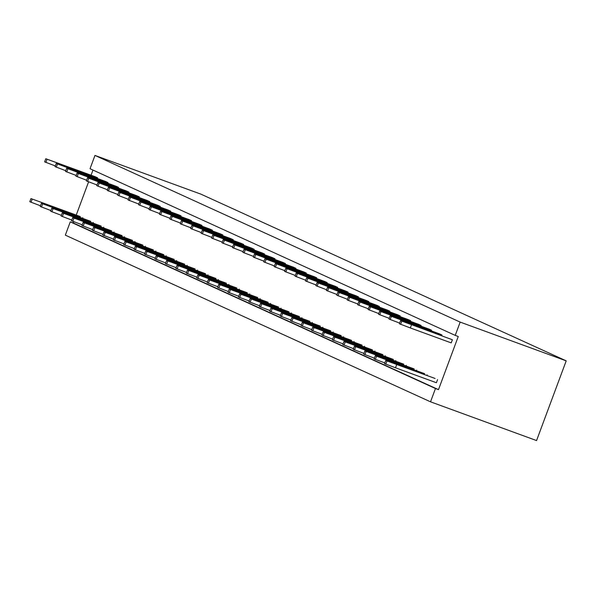 <?xml version="1.0" encoding="UTF-8"?>
<svg xmlns="http://www.w3.org/2000/svg" width="596" height="596" viewBox="0 0 596 596"><rect width="100%" height="100%" fill="white"/><g stroke="black" fill="none" stroke-linecap="round" stroke-linejoin="round"><path stroke-width="0.89" d="M94.973 155.429L460.172 322.101L455.225 335.384L90.033 168.72L94.973 155.429L201.001 194.184L566.2 360.856L536.556 440.571L430.521 401.816L65.329 235.144L70.268 221.861L73.301 222.964L73.77 221.705M460.172 322.101L566.2 360.856M76.236 215.074L88.588 181.847M91.054 175.217L92.976 170.061M455.225 335.384L458.257 336.494L438.492 389.635L435.467 388.525L430.521 401.816M435.467 388.525L70.268 221.861M438.492 389.635L73.301 222.964M153.373 249.903L104.009 231.918L153.373 249.903M163.811 254.671L114.439 236.679L163.811 254.671M174.248 259.431L124.877 241.44L174.248 259.431M195.115 268.952L145.744 250.968L195.115 268.952M184.678 264.192L135.307 246.2L184.678 264.192M247.28 292.763L197.917 274.778L247.28 292.763M236.85 288.002L187.479 270.01L236.85 288.002M215.983 278.481L166.612 260.489L215.983 278.481M226.413 283.242L177.042 265.25L226.413 283.242M205.545 273.713L156.174 255.729L205.545 273.713M341.188 335.623L291.824 317.631L341.188 335.623M330.758 330.862L281.387 312.87L330.758 330.862M320.32 326.101L270.949 308.11L320.32 326.101M289.023 311.812L239.652 293.821L289.023 311.812M299.453 316.573L250.082 298.589L299.453 316.573M309.89 321.333L260.519 303.349L309.89 321.333M268.155 302.291L218.784 284.299L268.155 302.291M278.585 307.052L229.214 289.06L278.585 307.052M257.718 297.523L208.347 279.539L257.718 297.523M191.532 220.699L139.695 201.59L189.066 219.574L191.532 220.699L191.294 221.34M201.962 225.459L150.132 206.35L199.504 224.334L201.962 225.459L201.731 226.1M212.4 230.227L160.562 211.111L209.934 229.102L212.4 230.227L212.161 230.861M243.704 244.509L191.867 225.4L241.238 243.384L243.704 244.509L243.466 245.15M233.267 239.748L181.43 220.632L230.801 238.624L233.267 239.748L233.029 240.389M222.837 234.988L171 215.871L220.371 233.863L222.837 234.988L222.599 235.621M306.307 273.08L254.47 253.97L303.841 271.955L306.307 273.08L306.068 273.72M295.869 268.319L244.04 249.202L293.411 267.194L295.869 268.319L295.638 268.96M285.439 263.559L233.602 244.442L282.973 262.434L285.439 263.559L285.201 264.192M254.134 249.27L202.305 230.16L251.668 248.145L254.134 249.27L253.896 249.91M264.572 254.038L212.735 234.921L262.106 252.913L264.572 254.038L264.333 254.671M275.002 258.798L223.172 239.681L272.543 257.673L275.002 258.798L274.771 259.431M337.612 287.369L285.775 268.252L335.146 286.244L337.612 287.369L337.373 288.002M327.174 282.608L275.337 263.492L324.708 281.483L327.174 282.608L326.936 283.242M316.744 277.84L264.907 258.731L314.278 276.715L316.744 277.84L316.506 278.481M358.479 296.89L306.642 277.781L356.013 295.765L358.479 296.89L358.241 297.531M348.042 292.129L296.212 273.013L345.576 291.004L348.042 292.129L347.803 292.77M181.095 215.938L129.265 196.822L178.636 214.813L181.095 215.938L180.864 216.579M170.665 211.178L118.828 192.061L168.199 210.053L170.665 211.178L170.426 211.811M421.081 325.461L369.244 306.351L418.615 324.336L421.081 325.461L420.843 326.101M410.651 320.7L358.814 301.591L408.185 319.575L410.651 320.7L410.413 321.341M400.214 315.94L348.377 296.823L397.748 314.815L400.214 315.94L399.976 316.58M368.909 301.65L317.079 282.541L366.451 300.526L368.909 301.65L368.678 302.291M379.347 306.418L327.509 287.302L376.881 305.294L379.347 306.418L379.108 307.052M389.784 311.179L337.947 292.062L387.318 310.054L389.784 311.179L389.546 311.812M362.063 345.144L312.691 327.159L362.063 345.144M372.493 349.904L323.121 331.92L372.493 349.904M403.797 364.193L354.426 346.202L403.797 364.193M393.36 359.433L343.989 341.441L393.36 359.433M382.93 354.672L333.559 336.68L382.93 354.672M351.625 340.383L302.254 322.399L351.625 340.383M414.227 368.954L364.856 350.97L414.227 368.954M431.519 330.229L379.682 311.112L429.053 329.104L431.519 330.229L431.28 330.862M132.506 240.382L83.135 222.39L132.506 240.382M149.797 201.649L97.96 182.54L147.331 200.524L149.797 201.649L149.559 202.29M160.227 206.417L108.397 187.3L157.761 205.292L160.227 206.417L159.989 207.05M142.943 245.142L93.572 227.158L142.943 245.142M118.492 187.368L66.655 168.251L116.026 186.243L118.492 187.368L118.254 188.001M101.208 226.093L51.837 208.108L101.208 226.093M128.93 192.128L77.093 173.011L126.464 191.003L128.93 192.128L128.691 192.769M111.638 230.861L62.267 212.869L111.638 230.861M122.076 235.621L72.705 217.629L122.076 235.621M139.36 196.889L87.523 177.779L136.894 195.764L139.36 196.889L139.121 197.529M90.771 221.332L41.4 203.348L90.771 221.332M108.055 182.607L56.225 163.49L105.596 181.482L108.055 182.607L107.824 183.24M400.549 320.633L452.386 339.75L451.217 342.886L410.324 327.942L399.38 323.777L400.549 320.633L452.386 339.75M435.095 378.482L385.731 360.491L435.095 378.482M424.665 373.714L375.294 355.73L424.665 373.714M441.949 334.989L390.119 315.873L439.483 333.864L441.949 334.989L441.71 335.623M80.341 216.571L30.97 198.587L80.341 216.571M97.625 177.839L45.788 158.73L95.159 176.714L97.625 177.839L97.386 178.48M155.601 251.668L155.839 251.028M113.531 239.13L102.84 235.055L104.009 231.918M166.038 256.429L166.277 255.796M123.961 243.891L113.27 239.815L114.439 236.679M134.398 248.651L123.707 244.576L124.877 241.44M176.476 261.19L176.707 260.556M155.265 258.18L144.575 254.105L145.744 250.968M197.343 270.718L197.581 270.077M144.828 253.412L134.145 249.344L135.307 246.2M186.906 265.958L187.144 265.317M249.508 294.528L249.746 293.888M207.438 281.99L196.747 277.915L197.917 274.778M239.078 289.768L239.316 289.127M197 277.222L186.31 273.154L187.479 270.01M218.21 280.239L218.449 279.606M176.133 267.701L165.442 263.626L166.612 260.489M228.64 285L228.879 284.366M186.57 272.461L175.88 268.386L177.042 265.25M165.703 262.94L155.012 258.865L156.174 255.729M207.773 275.479L208.011 274.838M343.415 337.381L343.654 336.747M301.345 324.842L290.654 320.775L291.824 317.631M332.985 332.62L333.224 331.987M290.908 320.082L280.217 316.007L281.387 312.87M280.478 315.321L269.787 311.246L270.949 308.11M322.548 327.86L322.786 327.226M291.25 313.578L291.489 312.937M249.173 301.032L238.482 296.964L239.652 293.821M259.61 305.8L248.919 301.725L250.082 298.589M301.68 318.339L301.919 317.698M270.04 310.561L259.349 306.486L260.519 303.349M312.118 323.099L312.356 322.458M228.305 291.511L217.615 287.436L218.784 284.299M270.383 304.049L270.614 303.416M238.735 296.272L228.052 292.196L229.214 289.06M280.813 308.81L281.051 308.177M217.868 286.75L207.177 282.675L208.347 279.539M259.945 299.289L260.184 298.648M139.695 201.59L138.533 204.726L149.216 208.801M150.132 206.35L148.963 209.487L159.654 213.562M160.562 211.111L159.4 214.247L170.091 218.322M191.867 225.4L190.698 228.536L201.388 232.611M181.43 220.632L180.268 223.776L190.958 227.843M171 215.871L169.83 219.008L180.521 223.083M254.47 253.97L253.307 257.107L263.998 261.182M244.04 249.202L242.87 252.346L253.561 256.422M233.602 244.442L232.44 247.586L243.123 251.654M202.305 230.16L201.135 233.297L211.826 237.372M212.735 234.921L211.565 238.057L222.256 242.132M223.172 239.681L222.003 242.818L232.693 246.893M285.775 268.252L284.605 271.389L295.296 275.464M275.337 263.492L274.175 266.628L284.866 270.703M264.907 258.731L263.737 261.868L274.428 265.943M306.642 277.781L305.472 280.917L316.163 284.992M296.212 273.013L295.042 276.157L305.733 280.232M129.265 196.822L128.095 199.965L138.786 204.033M118.828 192.061L117.658 195.197L128.349 199.273M369.244 306.351L368.082 309.488L378.773 313.563M358.814 301.591L357.645 304.727L368.335 308.803M348.377 296.823L347.215 299.967L357.905 304.035M317.079 282.541L315.91 285.678L326.601 289.753M327.509 287.302L326.347 290.438L337.031 294.513M337.947 292.062L336.777 295.199L347.468 299.274M364.29 346.909L364.521 346.269M322.212 334.371L311.522 330.296L312.691 327.159M374.72 351.67L374.959 351.029M332.65 339.131L321.959 335.056L323.121 331.92M363.947 353.421L353.257 349.345L354.426 346.202M406.025 365.959L406.263 365.318M395.588 361.191L395.826 360.558M353.517 348.653L342.827 344.585L343.989 341.441M385.158 356.43L385.396 355.797M343.08 343.892L332.389 339.817L333.559 336.68M311.775 329.61L301.084 325.535L302.254 322.399M353.853 342.149L354.091 341.508M416.455 370.719L416.693 370.079M374.385 358.181L363.694 354.106L364.856 350.97M379.682 311.112L378.512 314.248L389.203 318.324M134.733 242.147L134.972 241.507M92.663 229.609L81.972 225.534L83.135 222.39M97.96 182.54L96.79 185.676L107.481 189.751M108.397 187.3L107.228 190.437L117.919 194.512M145.171 246.908L145.409 246.267M103.093 234.37L92.402 230.294L93.572 227.158M66.655 168.251L65.493 171.387L76.184 175.462M61.358 215.32L50.667 211.245L51.837 208.108M103.436 227.858L103.674 227.218M77.093 173.011L75.923 176.155L86.614 180.223M71.796 220.08L61.105 216.005L62.267 212.869M113.866 232.619L114.104 231.986M124.303 237.379L124.542 236.746M82.226 224.841L71.535 220.773L72.705 217.629M87.523 177.779L86.36 180.916L97.051 184.991M92.998 223.098L93.237 222.457M50.921 210.559L40.237 206.484L41.4 203.348M56.225 163.49L55.056 166.627L65.746 170.702M437.561 379.607L436.399 382.744L395.498 367.792L384.562 363.627L385.731 360.491M384.815 362.942L374.124 358.866L375.294 355.73M426.892 375.48L427.131 374.839M390.119 315.873L388.95 319.009L399.64 323.084M82.568 218.337L82.799 217.696M40.491 205.799L29.8 201.724L30.97 198.587M45.788 158.73L44.625 161.866L55.309 165.941M114.685 236.768L114.946 236.083M104.069 235.621L105.239 232.477M125.123 241.529L125.376 240.844M114.506 240.382L115.676 237.245M135.56 246.29L135.814 245.604M124.936 245.142L126.106 242.006M156.428 255.818L156.681 255.133M145.811 254.663L146.974 251.527M145.99 251.058L146.244 250.372M135.374 249.903L136.544 246.766M208.593 279.628L208.853 278.943M197.976 278.474L199.146 275.337M198.163 274.868L198.416 274.182M187.546 273.713L188.709 270.577M177.295 265.339L177.548 264.654M166.679 264.192L167.841 261.055M187.725 270.1L187.986 269.414M177.109 268.952L178.279 265.816M166.858 260.579L167.111 259.893M156.241 259.431L157.411 256.287M302.5 322.481L302.761 321.795M291.884 321.333L293.053 318.197M292.07 317.72L292.323 317.035M281.454 316.573L282.616 313.436M281.632 312.96L281.893 312.274M271.016 311.812L272.186 308.668M250.335 298.671L250.588 297.985M239.719 297.523L240.881 294.387M260.765 303.439L261.018 302.753M250.149 302.284L251.318 299.147M271.202 308.199L271.456 307.514M260.586 307.044L261.748 303.908M229.467 289.149L229.721 288.464M218.844 288.002L220.013 284.858M239.897 293.91L240.151 293.225M229.281 292.763L230.451 289.626M219.03 284.389L219.283 283.703M208.414 283.242L209.583 280.098M150.632 205.754L150.378 206.44M140.932 202.148L139.762 205.285M161.069 210.515L160.816 211.2M151.362 206.909L150.199 210.045M161.799 211.669L160.629 214.813M171.499 215.275L171.246 215.961M202.804 229.564L202.551 230.25M193.097 225.959L191.934 229.095M192.366 224.796L192.113 225.482M182.667 221.198L181.497 224.334M181.936 220.036L181.683 220.721M172.229 216.437L171.067 219.574M255.706 254.529L254.537 257.666M265.406 258.135L265.153 258.82M245.269 249.769L244.107 252.905M254.976 253.375L254.723 254.06M234.839 245.008L233.669 248.145M244.539 248.606L244.285 249.292M213.241 234.325L212.981 235.01M203.534 230.719L202.364 233.855M223.671 239.085L223.418 239.771M213.971 235.48L212.802 238.624M234.109 243.846L233.848 244.531M224.401 240.248L223.232 243.384M287.004 268.818L285.842 271.955M296.711 272.417L296.458 273.102M276.574 264.058L275.404 267.194M286.274 267.656L286.02 268.342M266.136 259.29L264.974 262.434M275.844 262.896L275.59 263.581M317.579 281.945L317.325 282.631M307.879 278.339L306.709 281.476M297.441 273.579L296.272 276.715M307.149 277.185L306.888 277.87M140.202 200.994L139.941 201.679M130.494 197.388L129.325 200.524M129.764 196.226L129.511 196.911M120.057 192.627L118.895 195.764M380.188 310.516L379.928 311.201M370.481 306.91L369.311 310.054M360.044 302.15L358.881 305.286M369.751 305.755L369.498 306.441M349.614 297.389L348.444 300.526M359.314 300.995L359.06 301.68M328.016 286.706L327.763 287.391M318.309 283.1L317.139 286.244M328.746 287.868L327.577 291.004M338.446 291.466L338.193 292.152M348.884 296.227L348.63 296.912M339.176 292.629L338.014 295.765M323.375 332.009L323.628 331.324M312.751 330.855L313.921 327.718M333.805 336.77L334.058 336.084M323.188 335.623L324.358 332.479M365.11 351.059L365.363 350.373M354.493 349.904L355.656 346.768M354.672 346.291L354.925 345.606M344.056 345.144L345.226 342.007M344.242 341.53L344.495 340.845M333.626 340.383L334.788 337.247M312.937 327.249L313.191 326.563M302.321 326.094L303.491 322.957M375.54 355.819L375.8 355.134M364.923 354.665L366.093 351.528M390.618 315.277L390.365 315.962M380.911 311.671L379.749 314.815M93.818 227.247L94.071 226.562M83.202 226.093L84.371 222.956M99.189 183.099L98.027 186.243M108.897 186.704L108.643 187.39M109.627 187.859L108.457 191.003M119.334 191.465L119.073 192.15M104.255 232.008L104.509 231.322M93.639 230.853L94.801 227.717M67.892 168.817L66.722 171.953M77.592 172.415L77.338 173.101M62.52 212.958L62.774 212.273M51.904 211.811L53.066 208.667M78.322 173.578L77.16 176.714M88.029 177.183L87.776 177.869M72.95 217.719L73.204 217.033M62.334 216.571L63.504 213.435M83.388 222.479L83.641 221.794M72.772 221.332L73.934 218.196M88.759 178.338L87.59 181.475M98.459 181.944L98.206 182.629M52.083 208.198L52.336 207.512M41.467 207.043L42.636 203.906M67.162 167.655L66.908 168.34M57.454 164.056L56.292 167.193M411.486 324.805L410.324 327.942M401.786 321.199L400.616 324.336M395.498 367.792L396.668 364.655M385.791 364.193L386.96 361.057M385.977 360.58L386.23 359.895M375.361 359.433L376.523 356.289M401.056 320.037L400.795 320.723M391.348 316.439L390.179 319.575M41.645 203.437L41.906 202.752M31.029 202.282L32.199 199.146M56.724 162.894L56.471 163.58M47.024 159.288L45.855 162.432"/></g></svg>
